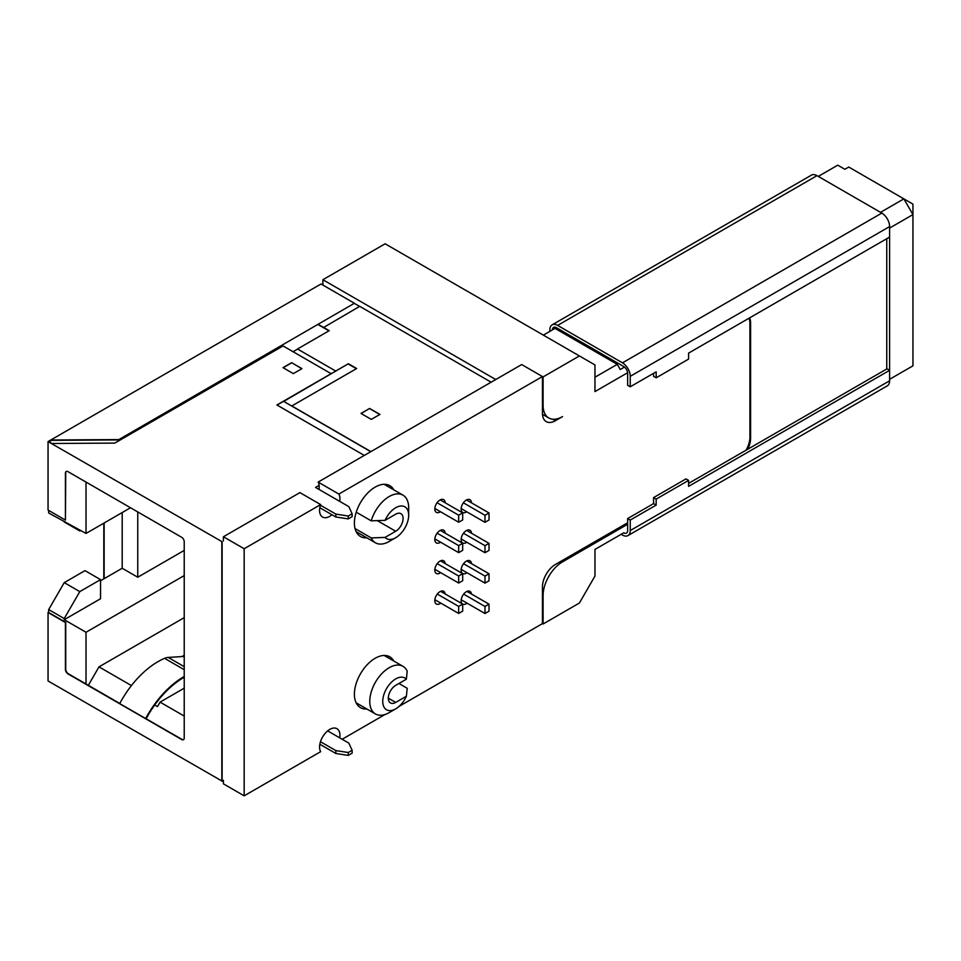 <?xml version="1.0" encoding="UTF-8"?>
<svg xmlns="http://www.w3.org/2000/svg" width="961" height="961" viewBox="0 0 961 961"><rect width="100%" height="100%" fill="white"/><g stroke="black" fill="none" stroke-linecap="round" stroke-linejoin="round"><path stroke-width="1.44" d="M627.617 372.736L594.967 391.583L594.967 364.928L385.133 243.794L322.884 279.723L495.756 379.535L521.691 364.555L543.097 376.916L579.399 355.942M688.593 483.383L887.015 368.832L889.61 370.321L688.593 486.374L688.593 480.392L685.998 478.89L653.588 497.606L653.588 503.6L627.641 518.568L627.641 530.556A5.502 3.171 60 0 1 626.512 533.067A5.502 3.171 60 0 1 623.761 532.802L594.967 549.416L594.967 576.071L579.399 603.027L543.097 623.989L543.097 595.544L542.448 595.171M837.728 165.172L818.279 176.404L880.528 212.345L903.869 198.867L848.755 167.046L844.863 169.292L837.728 165.172M552.431 329.887A5.502 3.171 60 0 1 553.572 327.377A5.502 3.171 60 0 1 556.323 327.641L543.349 335.137M594.967 377.217L617.274 364.339L555.026 328.398M889.61 228.069L889.61 379.307L912.95 365.829L912.95 214.591L889.61 228.069M322.884 285.069L322.884 279.723M399.103 706.371L542.448 623.617L543.097 623.989M561.248 561.104L562.545 561.849L627.641 524.262M562.545 561.849A27.509 15.881 120 0 0 543.097 595.544M886.751 238.7L886.751 368.976M542.448 404.989L543.097 405.362L543.097 376.916M543.097 405.362A27.509 15.881 120 0 0 548.791 417.963A27.509 15.881 120 0 0 562.545 416.594L555.41 420.714A18.343 10.583 -60 0 1 546.244 421.627A18.343 10.583 -60 0 1 542.448 413.23L542.448 376.544L338.873 494.062A14.391 8.313 -60 0 1 339.701 501.354M747.79 449.207A18.343 10.583 120 0 0 750.589 438.312L750.589 323.004A18.343 10.583 120 0 0 749.616 317.875M624.47 367.066L620.253 369.505L617.274 364.339M903.869 198.867L912.95 214.591L912.95 204.104L903.869 198.867M552.119 324.854L811.48 175.106A11.003 6.355 60 0 1 816.982 175.659L557.62 325.407A11.003 6.355 -120 0 0 552.119 324.854A11.003 6.355 -120 0 0 549.836 329.887L549.836 331.389M556.323 327.641L623.761 366.585A5.502 3.171 60 0 1 627.641 373.324L627.641 385.301L630.236 386.79L630.236 376.316A11.003 6.355 -120 0 0 622.464 362.838L881.826 213.09L816.982 175.659M881.826 213.09A11.003 6.355 60 0 1 889.61 226.568L630.236 376.316M630.236 386.79L656.171 371.823L656.171 377.817L688.593 359.09L688.593 353.107L889.61 237.055L889.61 226.568M621.166 534.292L622.464 535.049A11.003 6.355 -120 0 0 627.965 535.589A11.003 6.355 -120 0 0 630.236 530.556L889.61 380.808L889.61 370.321M889.61 380.808A11.003 6.355 60 0 1 887.327 385.841L627.965 535.589M656.171 377.817L653.588 376.316L653.588 373.324M622.464 362.838L557.62 325.407M630.236 530.556L630.236 520.069L656.171 505.102L656.171 499.107L688.593 480.392M627.641 518.568L630.236 520.069M653.588 503.6L656.171 505.102M653.588 497.606L656.171 499.107M440.775 603.112A7.34 4.24 -60 0 1 439.994 603.628A7.34 4.24 -60 0 1 436.33 603.988A7.34 4.24 -60 0 1 435.201 598.114A7.34 4.24 -60 0 1 439.994 591.652A7.34 4.24 -60 0 1 443.658 591.279A7.34 4.24 -60 0 1 445.147 593.958M440.655 572.648A7.34 4.24 -60 0 1 439.994 573.08A7.34 4.24 -60 0 1 436.33 573.441A7.34 4.24 -60 0 1 435.201 567.567A7.34 4.24 -60 0 1 439.994 561.104A7.34 4.24 -60 0 1 443.658 560.731A7.34 4.24 -60 0 1 445.159 563.566M440.546 542.184A7.34 4.24 -60 0 1 439.994 542.533A7.34 4.24 -60 0 1 436.33 542.893A7.34 4.24 -60 0 1 435.201 537.019A7.34 4.24 -60 0 1 439.994 530.556A7.34 4.24 -60 0 1 443.658 530.184A7.34 4.24 -60 0 1 445.171 533.175M462.553 604.001A7.34 4.24 -60 0 1 461.556 598.09A7.34 4.24 -60 0 1 466.313 591.724A7.34 4.24 -60 0 1 469.989 591.363A7.34 4.24 -60 0 1 471.467 594.03M467.094 603.184A7.34 4.24 -60 0 1 466.313 603.7A7.34 4.24 -60 0 1 462.685 604.085L458.673 606.403L437.303 594.066M466.986 572.72A7.34 4.24 -60 0 1 466.313 573.152A7.34 4.24 -60 0 1 462.649 573.513A7.34 4.24 -60 0 1 461.532 567.639A7.34 4.24 -60 0 1 466.313 561.176A7.34 4.24 -60 0 1 469.989 560.816A7.34 4.24 -60 0 1 471.491 563.639M466.866 542.256A7.34 4.24 -60 0 1 466.313 542.605A7.34 4.24 -60 0 1 462.649 542.965A7.34 4.24 -60 0 1 461.532 537.091A7.34 4.24 -60 0 1 466.313 530.628A7.34 4.24 -60 0 1 469.989 530.268A7.34 4.24 -60 0 1 471.491 533.247M466.746 511.793A7.34 4.24 -60 0 1 466.313 512.057A7.34 4.24 -60 0 1 462.649 512.417A7.34 4.24 -60 0 1 461.532 506.543A7.34 4.24 -60 0 1 466.313 500.08A7.34 4.24 -60 0 1 469.989 499.72A7.34 4.24 -60 0 1 471.503 502.855M440.426 511.708A7.34 4.24 -60 0 1 439.994 511.985A7.34 4.24 -60 0 1 436.33 512.345A7.34 4.24 -60 0 1 435.201 506.471A7.34 4.24 -60 0 1 439.994 500.008A7.34 4.24 -60 0 1 443.658 499.636A7.34 4.24 -60 0 1 445.171 502.783M366.85 537.836A29.347 16.938 -60 0 1 360.483 536.502A29.347 16.938 -60 0 1 355.978 512.982A29.347 16.938 -60 0 1 375.15 487.119A29.347 16.938 -60 0 1 389.818 485.665A29.347 16.938 -60 0 1 393.842 489.882M366.85 708.99A29.347 16.938 -60 0 1 360.483 707.656A29.347 16.938 -60 0 1 355.978 684.148A29.347 16.938 -60 0 1 375.15 658.285A29.347 16.938 -60 0 1 389.818 656.831A29.347 16.938 -60 0 1 393.842 661.048M331.977 514.76A14.391 8.313 -60 0 1 329.767 516.321A14.391 8.313 -60 0 1 322.56 517.042A14.391 8.313 -60 0 1 320.65 504.585L299.904 492.609L223.42 536.767L223.42 540.959M342.152 739.261L385.049 714.491M320.65 504.585L244.166 548.743L223.42 536.767M223.42 780.344L223.42 783.852L244.166 795.828L320.65 751.67A14.391 8.313 -60 0 1 323.821 735.057A14.391 8.313 -60 0 1 336.963 728.702A14.391 8.313 -60 0 1 339.726 737.856M244.166 548.743L244.166 795.828M745.964 450.265A18.343 10.583 120 0 0 749.94 437.183L749.94 323.376A18.343 10.583 120 0 0 748.967 318.247M542.448 376.544L521.691 364.555L318.127 482.086L338.873 494.062M627.641 522.772L555.41 564.467A18.343 10.583 -60 0 0 542.448 586.931L542.448 623.617M318.127 482.086A14.391 8.313 -60 0 1 318.956 489.377M489.017 573.765L484.993 576.083L484.993 583.123L489.017 580.804L489.017 573.765L466.794 560.924M484.993 583.123L461.172 569.368M484.993 576.083L463.55 563.699M489.017 543.361L484.993 545.68L484.993 552.719L489.017 550.401L489.017 543.361L466.65 530.448M484.993 552.719L461.16 538.965M484.993 545.68L463.466 533.259M489.017 604.157L484.993 606.475L484.993 613.514L489.017 611.196L489.017 604.157L466.938 591.411M484.993 613.514L461.196 599.772M484.993 606.475L463.634 594.15M489.017 512.958L484.993 515.288L484.993 522.328L489.017 519.997L489.017 512.958L466.505 499.972M484.993 522.328L461.148 508.561M484.993 515.288L463.394 502.807M385.049 537.415A18.343 10.583 120 0 0 395.704 537.704L389.217 541.439A27.509 15.881 -60 0 1 375.463 542.809A27.509 15.881 -60 0 1 371.222 537.908L385.049 537.415L395.704 531.253A10.451 6.03 120 0 0 403.091 518.46A10.451 6.03 120 0 0 400.929 513.679A10.451 6.03 120 0 0 395.704 514.195L385.049 520.345L371.222 520.838A27.509 15.881 -60 0 1 402.971 495.155A27.509 15.881 -60 0 1 408.677 507.756L408.677 515.24A18.343 10.583 120 0 0 399.572 506.195A18.343 10.583 120 0 0 385.049 520.345M395.704 708.858L389.217 712.606A27.509 15.881 -60 0 1 375.463 713.963A27.509 15.881 -60 0 1 369.769 701.374A27.509 15.881 -60 0 1 381.781 673.685A27.509 15.881 -60 0 1 402.971 666.321A27.509 15.881 -60 0 1 407.212 671.222L406.359 679.199A18.343 10.583 120 0 0 391.836 681.829A18.343 10.583 120 0 0 382.742 701.374A18.343 10.583 120 0 0 395.704 708.858A18.343 10.583 120 0 0 406.359 696.269L407.212 688.28L398.923 683.499M48.05 612.481L65.432 622.524L65.432 669.433A3.664 2.114 60 0 0 68.027 673.925L181.629 739.514A3.664 2.114 60 0 0 183.455 739.694A3.664 2.114 60 0 0 184.224 738.012L184.224 541.764A3.664 2.114 60 0 0 181.629 537.271L68.027 471.683A3.664 2.114 60 0 0 66.189 471.503A3.664 2.114 60 0 0 65.432 473.172L65.432 520.093L48.05 510.063L48.05 441.579L222.123 541.74L222.123 781.125L48.05 680.965L48.05 612.481L48.675 612.121M103.812 578.87L103.812 523.156M48.05 441.579L321.01 283.988L354.405 303.268L118.299 439.922L354.405 303.268M491.131 382.202L359.738 306.343L323.665 327.449L329.239 330.668L297.502 348.999L335.689 371.042L348.375 363.726L356.675 368.519L291.832 405.95L370.91 451.61M379.943 414.407L371.306 419.392L361 413.434L369.625 408.449L379.943 414.407M364.291 455.43L276.912 404.989L331.125 373.685L283.075 345.948L114.803 443.093L51.954 443.489L48.675 441.592L51.438 440.006L118.299 439.585M335.845 514.099L348.242 516.021L352.134 513.775L352.134 516.658L348.242 518.904L335.845 516.994L335.845 514.099L320.445 505.21M352.134 513.775L348.807 506.615L315.556 487.419L319.124 485.365M291.639 362.681L301.958 368.64L293.321 373.625L283.014 367.667L291.639 362.681L301.826 368.712M277.044 405.061L283.531 401.314L370.778 451.682M297.502 348.999L335.689 371.042M335.689 371.198L331.125 373.685M348.375 363.726L283.699 401.41M293.057 351.714L297.502 349.143M318.091 324.386L323.665 327.449M328.95 330.848L318.091 324.578M354.405 303.412L359.606 306.427M348.242 755.406L352.134 753.16L352.134 750.265L348.242 752.511L348.242 755.406L335.845 753.484L319.845 744.246M48.975 441.772L51.438 440.342L118.299 439.922M130.504 507.756L86.022 533.439L48.675 512.994L48.675 510.411M86.022 533.439L86.022 482.074M65.432 520.093L65.72 473.004A3.664 2.114 60 0 1 66.345 471.419M119.777 703.464L68.315 673.757A3.664 2.114 60 0 1 65.72 669.264L65.72 622.344L48.675 612.505L48.675 609.574L64.231 582.63L84.988 570.642L100.545 579.627L100.545 598.727L64.231 619.689L86.022 632.266L184.224 575.579M86.022 683.98L86.022 632.266M64.231 619.689L64.231 618.56L48.675 609.574M100.545 580.756L122.203 568.251L137.759 577.237L184.224 550.413M88.34 685.313L98.995 666.862L184.224 617.647M98.995 666.862L131.417 685.577M184.224 655.234L181.893 656.579M154.697 705.014L157.472 706.611L160.067 702.119L184.224 688.184M160.067 702.119L184.224 716.065M64.231 582.63L79.799 591.616L100.545 579.627M79.799 591.616L64.231 618.56M137.759 577.237L137.759 511.949M122.203 568.251L122.203 512.549M80.772 530.4L79.799 530.965L64.231 521.979M221.823 781.293L221.823 541.908M104.136 578.678L104.136 522.976M183.599 739.598A3.664 2.114 60 0 1 181.917 739.345L119.705 703.608A72.592 41.912 -60 0 1 164.571 658.345A18.343 10.583 120 0 1 168.211 657.432L184.224 656.435M356.375 368.688L348.375 364.075M145.64 718.588A72.592 41.912 -60 0 1 184.224 676.472M146.18 718.708A71.667 41.383 -60 0 1 184.224 677.217M352.134 750.265L348.807 743.105L327.653 730.889M335.845 753.484L335.845 750.589L320.469 741.724M335.845 750.589L348.242 752.511M335.845 516.994L319.821 507.744M348.242 516.021L348.242 518.904M458.673 606.403L458.673 613.442L462.685 611.124L462.685 604.085L440.606 591.339M458.673 613.442L434.865 599.7M356.231 512.177L371.222 520.838M371.222 537.908L355.029 528.55M395.704 537.704A18.343 10.583 120 0 0 408.677 515.24M458.673 576.011L458.673 583.051L462.685 580.72L462.685 573.681L458.673 576.011L437.219 563.626M462.685 573.681L440.462 560.852M458.673 583.051L434.852 569.296M458.673 545.608L458.673 552.647L462.685 550.329L462.685 543.289L458.673 545.608L437.147 533.187M462.685 543.289L440.318 530.376M458.673 552.647L434.84 538.881M458.673 515.204L458.673 522.243L462.685 519.925L462.685 512.886L458.673 515.204L437.063 502.735M462.685 512.886L440.186 499.9M458.673 522.243L434.828 508.477M406.359 679.199L395.704 685.349A10.451 6.03 120 0 0 388.881 694.563A10.451 6.03 120 0 0 390.478 702.935A10.451 6.03 120 0 0 395.704 702.419L406.359 696.269M283.135 367.751L291.639 362.838M361.12 413.506L369.625 408.449M369.625 408.605L379.811 414.479M749.916 322.62L750.589 323.004M749.916 437.928L750.589 438.312M552.791 419.2L555.41 420.714M184.224 669.685L164.571 658.345M184.224 666.67L168.211 657.432M377.385 520.682L395.704 531.253M388.316 698.154L395.704 702.419M548.791 417.963L542.485 414.311M375.463 713.963L356.135 702.803M402.971 495.155L384.172 484.296M375.463 542.809L356.135 531.649M402.971 666.321L384.172 655.462"/></g></svg>
